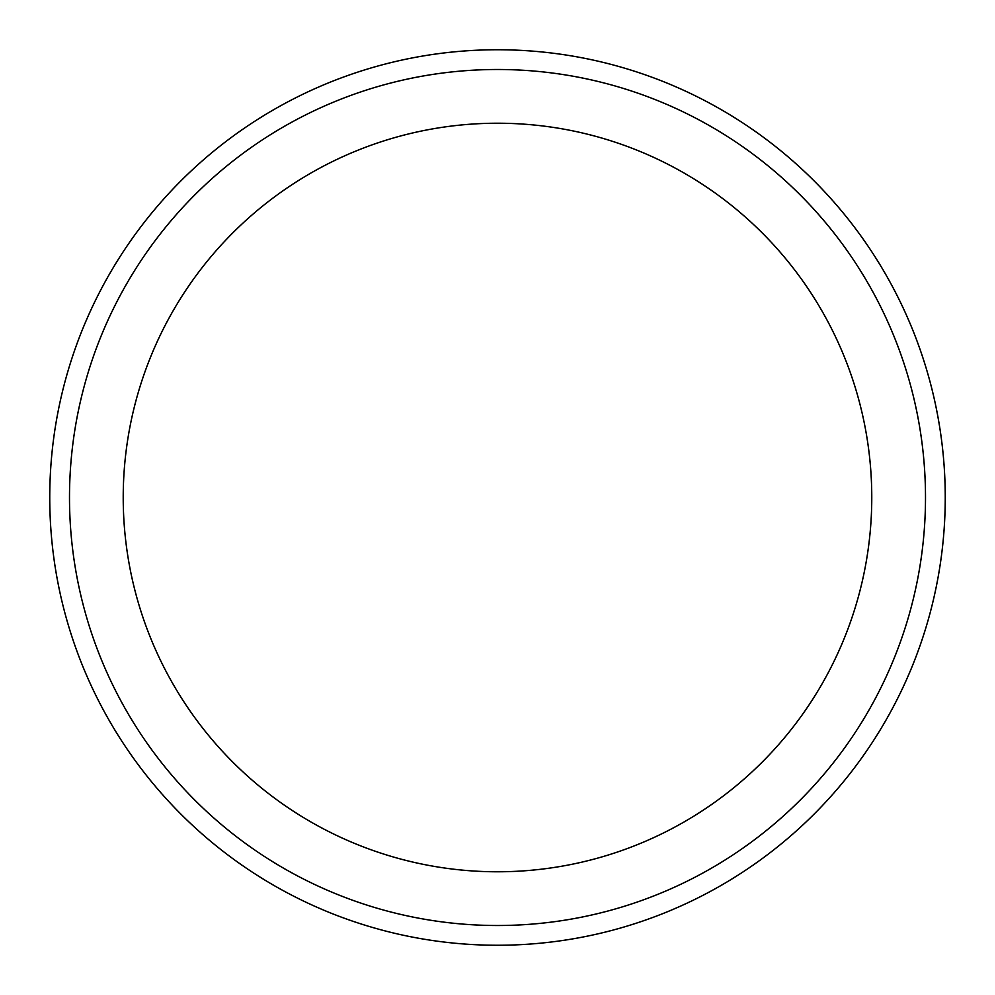<?xml version="1.0" encoding="UTF-8"?>
<svg xmlns="http://www.w3.org/2000/svg" width="995" height="995" viewBox="0 0 995 995"><rect width="100%" height="100%" fill="white"/><g stroke="black" fill="none" stroke-linecap="round" stroke-linejoin="round"><path stroke-width="1.49" d="M871.769 497.5A374.269 374.269 0 0 0 310.365 173.366A374.269 374.269 0 0 0 310.365 821.634A374.269 374.269 0 0 0 871.769 497.5M925.499 497.5A427.999 427.999 0 0 0 283.5 126.838A427.999 427.999 0 0 0 283.5 868.162A427.999 427.999 0 0 0 925.499 497.5M945.25 497.5A447.75 447.75 0 0 0 273.625 109.736A447.75 447.75 0 0 0 273.625 885.264A447.75 447.75 0 0 0 945.25 497.5"/></g></svg>
